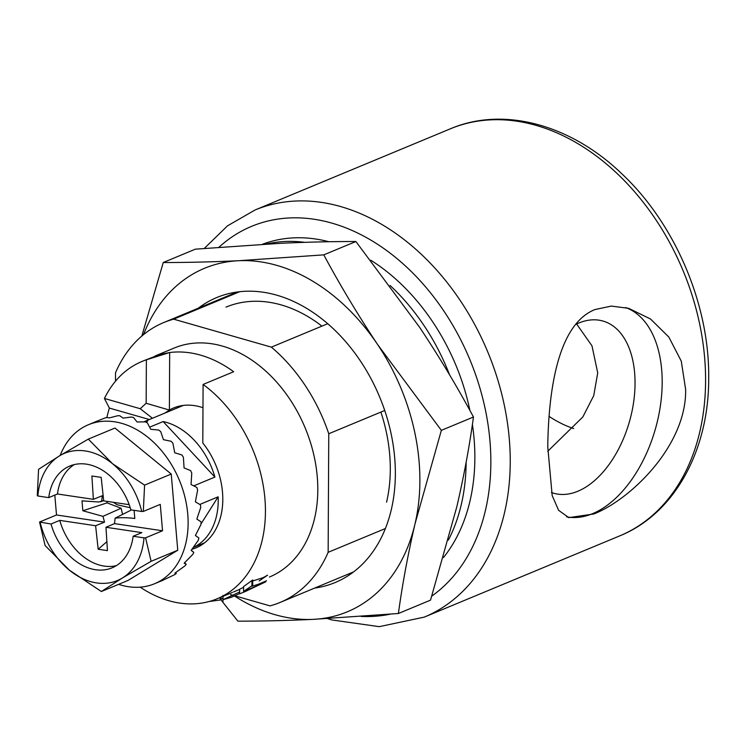 <?xml version="1.0" encoding="UTF-8"?>
<svg xmlns="http://www.w3.org/2000/svg" width="746" height="746" viewBox="0 0 746 746"><rect width="100%" height="100%" fill="white"/><g stroke="black" fill="none" stroke-linecap="round" stroke-linejoin="round"><path stroke-width="1.12" d="M202.977 407.736A68.893 50.131 -112.6 0 0 200.357 406.906A68.893 50.131 -112.6 0 0 173.585 407.978A68.893 50.131 -112.6 0 0 169.379 410.058L146.151 403.269L146.384 359.786L169.678 352.522A124.004 90.238 67.4 0 1 200.627 355.161A124.004 90.238 67.4 0 1 233.647 371.741L203.099 384.442L202.8 442.993A68.893 50.131 -112.6 0 1 195.918 547.9A68.893 50.131 -112.6 0 1 191.992 549.28M625.586 307.538A108.841 64.594 -74 0 1 660.07 407.903A108.841 64.594 -74 0 1 592.706 513.612A108.841 64.594 -74 0 1 566.578 516.838M575.548 324.51A89.557 53.143 -74 0 1 578.756 323.046A89.557 53.143 -74 0 1 602.955 321.041A89.557 53.143 -74 0 1 633.568 402.551A89.557 53.143 -74 0 1 577.88 491.232A89.557 53.143 -74 0 1 553.672 493.237A89.557 53.143 -74 0 1 551.443 492.509M576.63 323.988L591.979 345.836L597.723 372.888L593.732 395.641L582.859 416.93L547.76 451.255M549.037 416.361A122.624 89.231 -112.6 0 0 573.693 428.568M547.76 446.779C548.497 391.417 557.57 324.342 594.991 309.553L611.319 306.084L628.701 308.34L650.503 318.999L668.854 337.08L681.284 361.185L685.639 389.468C686.674 445.241 631.088 499.205 593.919 513.957L568.816 517.631L558.595 510.292L552.189 495.586L547.76 446.779M269.437 577.031A124.004 90.238 -112.6 0 0 314.663 458.809A124.004 90.238 -112.6 0 0 222.448 346.097A124.004 90.238 -112.6 0 0 174.247 348.018L155.196 355.935M140.183 587.167A124.004 90.238 -112.6 0 0 168.866 600.726A124.004 90.238 -112.6 0 0 217.077 598.796A124.004 90.238 -112.6 0 0 265.128 501.545A124.004 90.238 -112.6 0 0 203.099 384.442M106.902 417.508A124.004 90.238 67.4 0 1 109.382 408.081L149.386 419.532M142.868 361.073L159.364 354.648L169.678 352.522L169.379 410.058L164.894 413.079M259.151 580.92L267.59 575.175L263.17 577.656L252.708 580.975M243.616 591.783L259.132 585.013L243.56 591.438L252.689 585.274L252.717 579.95L243.597 586.57M217.077 598.796L232.398 592.427M243.578 587.298L239.634 589.247L239.606 593.844L245.537 591.429M385.402 528.522L328.147 552.32L328.762 433.752A151.559 110.287 -112.6 0 0 271.376 347.142L173.659 319.176A151.559 110.287 -112.6 0 0 163.663 322.58A151.559 110.287 -112.6 0 0 115.527 372.73L115.49 381.187M384.731 410.486L328.762 433.752M327.736 323.708L271.376 347.142M239.839 291.667L173.659 319.176M230.542 594.581L233.274 595.364M234.692 595.765L270.015 605.873A151.559 110.287 -112.6 0 0 280.011 602.479A151.559 110.287 -112.6 0 0 328.147 552.32M146.151 403.269L140.239 408.715L152.445 418.254M140.239 408.715L104.403 398.457L109.382 408.081M146.384 359.786C128.042 366.118 114.054 379.015 104.403 398.457M265.707 581.824L245.052 591.634M239.625 591.979L222.998 599.691L231.307 597.294L239.615 593.583M209.094 601.528L220.956 599.896L220.965 597.173M220.956 599.252L222.998 598.255M252.689 585.274L251.924 586.263L258.358 584.277L266.518 580.789M164.558 579.465L174.573 574.7A86.116 62.664 -112.6 0 0 176.28 573.562L174.862 573.152L184.784 566.018A86.116 62.664 -112.6 0 0 186.174 564.405L184.178 563.146L192.794 554.399A86.116 62.664 -112.6 0 0 193.811 552.376L191.125 550.408L198.259 540.356A86.116 62.664 -112.6 0 0 198.865 538.006L195.405 535.497L200.944 524.494A86.116 62.664 -112.6 0 0 201.103 521.92L196.851 519.057L200.73 507.504A86.116 62.664 -112.6 0 0 200.432 504.828L195.368 501.816L197.625 490.141A86.116 62.664 -112.6 0 0 196.888 487.464L191.051 484.518L191.759 473.15A86.116 62.664 -112.6 0 0 190.622 470.605L184.066 467.919L183.395 457.279A86.116 62.664 -112.6 0 0 181.903 454.976L174.732 452.757L172.895 443.227A86.116 62.664 -112.6 0 0 171.114 441.259L163.449 439.683L160.726 431.608A86.116 62.664 -112.6 0 0 158.73 430.06L150.711 429.276L147.41 422.917A86.116 62.664 -112.6 0 0 145.293 421.863L137.087 421.984L133.534 417.546A86.116 62.664 -112.6 0 0 131.38 417.023L123.155 418.124L119.705 415.727A86.116 62.664 -112.6 0 0 117.607 415.764L109.531 417.872L106.529 417.536A86.116 62.664 -112.6 0 0 104.58 418.133L96.812 421.238M118.614 584.342A86.116 62.664 -112.6 0 0 154.534 583.754A86.116 62.664 -112.6 0 0 175.338 471.547A86.116 62.664 -112.6 0 0 88.429 424.726A86.116 62.664 -112.6 0 0 60.165 455.461M154.534 583.754L163.607 579.987M74.302 464.581A55.111 40.107 -112.6 0 0 57.479 493.992L93.362 499.335L91.898 475.995L101.176 477.375L103.713 500.883L129.198 504.678M113.467 502.338L116.889 504.688L130.242 507.756M54.812 495.102L56.51 514.973L104.533 522.135L102.967 516.344L82.843 510.758L81.995 500.855L98.817 501.993L103.675 500.529M93.362 499.335L102.277 495.736L101.67 501.209M104.533 522.135L95.619 525.734L59.736 520.382A55.111 40.107 -112.6 0 0 116.311 565.654M56.51 514.973L39.557 522.023L51.008 524.009L59.736 520.382M57.479 493.992L48.751 497.619A55.111 40.107 67.4 0 1 69.788 466.045A55.111 40.107 67.4 0 1 130.876 509.854L141.749 511.476A68.893 50.131 -112.6 0 0 112.553 463.742A68.893 50.131 -112.6 0 0 59.549 455.834L88.317 439.114L114.968 428.045L171.235 474.046L177.753 550.24L128.004 580.435L101.353 591.513L69.322 570.13A68.893 50.131 -112.6 0 0 122.335 578.029A68.893 50.131 -112.6 0 0 144.006 537.875L145.582 537.829L151.102 561.309L122.335 578.029L101.353 591.513M191.237 550.268L193.811 552.376M184.682 562.67L186.174 564.405M175.692 572.611L176.28 573.562M37.869 495.997L37.3 495.633L38.568 469.318L59.549 455.834A68.893 50.131 -112.6 0 0 37.869 495.997L48.751 497.619M40.135 522.396A68.893 50.131 -112.6 0 0 69.322 570.13L45.086 545.513L39.557 522.023M106.874 541.689L98.164 549.242L95.619 525.734M102.967 516.344L121.113 508.231L122.558 514.414M134.094 510.339L134.793 518.498C127.995 517.575 121.439 517.454 115.117 518.153L131.455 509.947M144.006 537.875L133.133 536.253L141.861 532.625L105.969 527.273L107.443 550.623L98.164 549.242M105.969 527.273L114.511 523.617L162.535 530.779L160.278 504.38L143.316 511.43L144.584 485.114L171.235 474.046M115.117 518.153L114.511 523.617M133.133 536.253A55.111 40.107 67.4 0 1 112.096 567.827A55.111 40.107 67.4 0 1 51.008 524.009M151.102 561.309L177.753 550.24M162.535 530.779L145.582 537.829M88.317 439.114L112.553 463.742L144.584 485.114M141.749 511.476L143.316 511.43M82.843 510.758L107.042 502.879L106.911 501.359M107.042 502.879L121.113 508.231M466.129 462.389A186.006 135.352 67.4 0 1 452.785 530.732A186.006 135.352 67.4 0 1 448.402 540.057M472.405 424.418A186.006 135.352 67.4 0 1 461.504 527.105A186.006 135.352 67.4 0 1 443.534 557.467M266.425 244.045A186.006 135.352 67.4 0 1 304.741 242.338M390.055 285.466A186.006 135.352 67.4 0 1 449.568 374.809M262.461 244.268A186.006 135.352 67.4 0 1 328.93 241.741M370.799 260.233A186.006 135.352 67.4 0 1 469.924 410.514M198.268 308.201A154.31 112.292 67.4 0 1 339.57 334.963A154.31 112.292 67.4 0 1 391.296 509.658A154.31 112.292 67.4 0 1 314.607 588.09M355.898 241.518L323.783 254.862L238.636 260.718C211.855 261.958 186.724 262.555 163.253 262.517L195.377 249.164L280.524 243.308C307.305 242.068 332.427 241.471 355.898 241.518L419.569 327.233C439.152 356.663 457.121 386.587 473.468 417.005C469.495 446.071 463.965 475.92 456.878 506.543L430.517 600.148L398.392 613.501C402.364 584.435 407.894 554.586 414.99 523.953L441.352 430.358L377.681 344.643A186.006 135.352 67.4 0 1 414.99 523.953A186.006 135.352 67.4 0 1 313.255 619.357A186.006 135.352 67.4 0 1 234.365 595.914M143.512 334.646A186.006 135.352 67.4 0 1 238.636 260.718A186.006 135.352 67.4 0 1 377.681 344.643C358.089 315.204 340.129 285.28 323.783 254.862M220.956 599.849L237.871 621.148C261.342 621.194 286.473 620.597 313.255 619.357L398.392 613.501M473.468 417.005L441.352 430.358M163.253 262.517L141.833 336.045M386.568 502.179A141.908 103.265 -112.6 0 0 380.889 412.081M321.936 326.123A141.908 103.265 -112.6 0 0 226.01 307.11M145.638 422.031L147.652 421.192A67.513 49.124 -112.6 0 0 144.612 421.863M193.755 485.86L214.904 477.076A67.513 49.124 -112.6 0 0 194.566 440.56A67.513 49.124 -112.6 0 0 163.15 421.555L149.704 427.15M193.382 547.424A67.513 49.124 -112.6 0 0 218.158 496.817L199.807 504.445M200.982 523.962L218.158 496.817M214.904 477.076L163.15 421.555M705.585 381.178A220.443 160.418 -112.6 0 0 621.101 177.38A220.443 160.418 -112.6 0 0 450.388 128.797C503.541 106.081 570.914 124.685 621.763 173.734C675.149 223.688 709.605 304.741 708.7 378.194C708.933 450.724 674.393 513.817 619.609 535.926A220.443 160.418 -112.6 0 0 705.585 381.178M450.388 128.797L255.039 209.999A220.443 160.418 67.4 0 1 425.752 258.582A220.443 160.418 67.4 0 1 510.236 462.371A220.443 160.418 67.4 0 1 424.26 617.119L379.257 626.659L331.625 619.907L327.615 618.611M431.822 596.063A206.67 150.394 -112.6 0 0 490.849 462.949A206.67 150.394 -112.6 0 0 393.319 255.617A206.67 150.394 -112.6 0 0 218.951 247.243M361.204 616.448A206.67 150.394 -112.6 0 0 390.214 614.182M239.634 589.415L233.498 591.97M255.039 209.999L227.549 225.814L204.292 248.418M237.284 291.984L163.663 322.58M353.623 571.874L280.011 602.479M619.609 535.926L424.26 617.119M223.017 595.457L222.979 601.724M220.247 597.471L220.238 599.709M251.952 581.069L251.924 586.263M243.588 586.57L243.56 591.438M97.605 420.912L88.429 424.726M103.685 500.659L100.635 501.75M183.32 405.423L143.773 421.863M204.6 542.799L193.345 547.48"/></g></svg>
